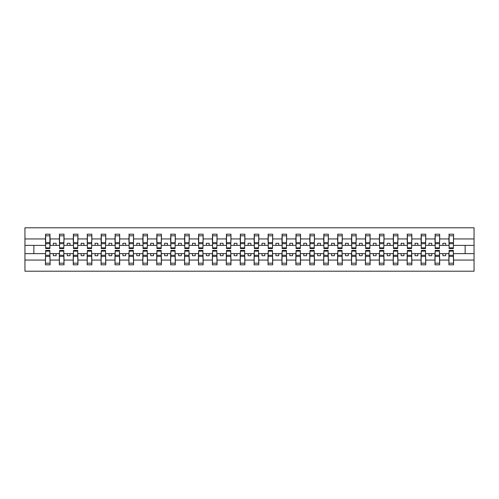 <?xml version="1.0" encoding="UTF-8"?>
<svg xmlns="http://www.w3.org/2000/svg" width="499" height="499" viewBox="0 0 499 499"><rect width="100%" height="100%" fill="white"/><g stroke="black" fill="none" stroke-linecap="round" stroke-linejoin="round"><path stroke-width="0.75" d="M45.652 251.951L45.428 260.048L24.95 260.048L24.95 271.207L474.05 271.207L474.05 260.048L453.572 260.048L453.572 264.807L448.894 264.807L449.119 250.448L453.348 250.448L453.348 255.301L449.119 255.301M449.119 251.951L448.894 253.617L442.887 253.617L442.887 255.731L445.669 255.731L445.669 253.617M448.894 264.807L448.894 253.617M453.348 251.951L453.572 260.048M435.203 251.951L434.985 253.617L428.972 253.617L428.972 255.731L431.754 255.731L431.754 253.617M448.894 260.048L439.656 260.048L439.656 264.807L434.985 264.807L434.985 253.617M439.438 251.951L439.656 260.048M421.293 251.951L421.069 253.617L415.062 253.617L415.062 255.731L417.844 255.731L417.844 253.617M434.985 260.048L425.747 260.048L425.747 264.807L421.069 264.807L421.069 253.617M425.522 251.951L425.747 260.048M407.384 251.951L407.159 253.617L401.146 253.617L401.146 255.731L403.928 255.731L403.928 253.617M421.069 260.048L411.831 260.048L411.831 264.807L407.159 264.807L407.159 253.617M411.613 251.951L411.831 260.048M393.468 251.951L393.243 253.617L387.236 253.617L387.236 255.731L390.018 255.731L390.018 253.617M407.159 260.048L397.921 260.048L397.921 264.807L393.243 264.807L393.243 253.617M397.697 251.951L397.921 260.048M379.558 251.951L379.334 253.617L373.321 253.617L373.321 255.731L376.103 255.731L376.103 253.617M393.243 260.048L384.005 260.048L384.005 264.807L379.334 264.807L379.334 253.617M383.787 251.951L384.005 260.048M365.642 251.951L365.418 253.617L359.411 253.617L359.411 255.731L362.193 255.731L362.193 253.617M379.334 260.048L370.096 260.048L370.096 264.807L365.418 264.807L365.418 253.617M369.871 251.951L370.096 260.048M351.733 251.951L351.508 253.617L345.495 253.617L345.495 255.731L348.277 255.731L348.277 253.617M365.418 260.048L356.18 260.048L356.18 264.807L351.508 264.807L351.508 253.617M355.962 251.951L356.18 260.048M337.817 251.951L337.592 253.617L331.586 253.617L331.586 255.731L334.367 255.731L334.367 253.617M351.508 260.048L342.27 260.048L342.27 264.807L337.592 264.807L337.592 253.617M342.046 251.951L342.27 260.048M323.907 251.951L323.683 253.617L317.67 253.617L317.67 255.731L320.452 255.731L320.452 253.617M337.592 260.048L328.354 260.048L328.354 264.807L323.683 264.807L323.683 253.617M328.136 251.951L328.354 260.048M309.991 251.951L309.767 253.617L303.76 253.617L303.76 255.731L306.542 255.731L306.542 253.617M323.683 260.048L314.445 260.048L314.445 264.807L309.767 264.807L309.767 253.617M314.22 251.951L314.445 260.048M296.082 251.951L295.857 253.617L289.844 253.617L289.844 255.731L292.626 255.731L292.626 253.617M309.767 260.048L300.529 260.048L300.529 264.807L295.857 264.807L295.857 253.617M300.311 251.951L300.529 260.048M282.166 251.951L281.941 253.617L275.935 253.617L275.935 255.731L278.716 255.731L278.716 253.617M295.857 260.048L286.619 260.048L286.619 264.807L281.941 264.807L281.941 253.617M286.395 251.951L286.619 260.048M268.256 251.951L268.032 253.617L262.019 253.617L262.019 255.731L264.807 255.731L264.807 253.617M281.941 260.048L272.704 260.048L272.704 264.807L268.032 264.807L268.032 253.617M272.485 251.951L272.704 260.048M254.34 251.951L254.122 253.617L248.109 253.617L248.109 255.731L250.891 255.731L250.891 253.617M268.032 260.048L258.794 260.048L258.794 264.807L254.122 264.807L254.122 253.617M258.569 251.951L258.794 260.048M240.431 251.951L240.206 253.617L234.193 253.617L234.193 255.731L236.981 255.731L236.981 253.617M254.122 260.048L244.878 260.048L244.878 264.807L240.206 264.807L240.206 253.617M244.66 251.951L244.878 260.048M226.515 251.951L226.297 253.617L220.284 253.617L220.284 255.731L223.065 255.731L223.065 253.617M240.206 260.048L230.968 260.048L230.968 264.807L226.297 264.807L226.297 253.617M230.744 251.951L230.968 260.048M212.605 251.951L212.381 253.617L206.374 253.617L206.374 255.731L209.156 255.731L209.156 253.617M226.297 260.048L217.059 260.048L217.059 264.807L212.381 264.807L212.381 253.617M216.834 251.951L217.059 260.048M198.689 251.951L198.471 253.617L192.458 253.617L192.458 255.731L195.24 255.731L195.24 253.617M212.381 260.048L203.143 260.048L203.143 264.807L198.471 264.807L198.471 253.617M202.918 251.951L203.143 260.048M184.78 251.951L184.555 253.617L178.548 253.617L178.548 255.731L181.33 255.731L181.33 253.617M198.471 260.048L189.233 260.048L189.233 264.807L184.555 264.807L184.555 253.617M189.009 251.951L189.233 260.048M170.864 251.951L170.646 253.617L164.633 253.617L164.633 255.731L167.415 255.731L167.415 253.617M184.555 260.048L175.317 260.048L175.317 264.807L170.646 264.807L170.646 253.617M175.093 251.951L175.317 260.048M156.954 251.951L156.73 253.617L150.723 253.617L150.723 255.731L153.505 255.731L153.505 253.617M170.646 260.048L161.408 260.048L161.408 264.807L156.73 264.807L156.73 253.617M161.183 251.951L161.408 260.048M143.038 251.951L142.82 253.617L136.807 253.617L136.807 255.731L139.589 255.731L139.589 253.617M156.73 260.048L147.492 260.048L147.492 264.807L142.82 264.807L142.82 253.617M147.267 251.951L147.492 260.048M129.129 251.951L128.904 253.617L122.897 253.617L122.897 255.731L125.679 255.731L125.679 253.617M142.82 260.048L133.582 260.048L133.582 264.807L128.904 264.807L128.904 253.617M133.358 251.951L133.582 260.048M115.213 251.951L114.995 253.617L108.982 253.617L108.982 255.731L111.764 255.731L111.764 253.617M128.904 260.048L119.666 260.048L119.666 264.807L114.995 264.807L114.995 253.617M119.442 251.951L119.666 260.048M101.303 251.951L101.079 253.617L95.072 253.617L95.072 255.731L97.854 255.731L97.854 253.617M114.995 260.048L105.757 260.048L105.757 264.807L101.079 264.807L101.079 253.617M105.532 251.951L105.757 260.048M87.387 251.951L87.169 253.617L81.156 253.617L81.156 255.731L83.938 255.731L83.938 253.617M101.079 260.048L91.841 260.048L91.841 264.807L87.169 264.807L87.169 253.617M91.616 251.951L91.841 260.048M73.478 251.951L73.253 253.617L67.246 253.617L67.246 255.731L70.028 255.731L70.028 253.617M87.169 260.048L77.931 260.048L77.931 264.807L73.253 264.807L73.253 253.617M77.707 251.951L77.931 260.048M59.562 251.951L59.344 253.617L53.331 253.617L53.331 255.731L56.113 255.731L56.113 253.617M73.253 260.048L64.015 260.048L64.015 264.807L59.344 264.807L59.344 253.617M63.797 251.951L64.015 260.048M449.119 247.884L453.348 247.884L453.348 248.552L449.119 248.552L449.119 234.193L448.894 238.952L439.656 238.952L439.438 247.049M449.119 247.049L448.894 238.952M435.203 247.884L439.438 247.884L439.438 248.552L435.203 248.552L435.203 234.193L434.985 238.952L425.747 238.952L425.522 247.049M435.203 247.049L434.985 238.952M421.293 247.884L425.522 247.884L425.522 248.552L421.293 248.552L421.293 234.193L421.069 238.952L411.831 238.952L411.613 247.049M421.293 247.049L421.069 238.952M407.384 247.884L411.613 247.884L411.613 248.552L407.384 248.552L407.384 234.193L407.159 238.952L397.921 238.952L397.697 247.049M407.384 247.049L407.159 238.952M393.468 247.884L397.697 247.884L397.697 248.552L393.468 248.552L393.468 234.193L393.243 238.952L384.005 238.952L383.787 247.049M393.468 247.049L393.243 238.952M379.558 247.884L383.787 247.884L383.787 248.552L379.558 248.552L379.558 234.193L379.334 238.952L370.096 238.952L369.871 247.049M379.558 247.049L379.334 238.952M365.642 247.884L369.871 247.884L369.871 248.552L365.642 248.552L365.642 234.193L365.418 238.952L356.18 238.952L355.962 247.049M365.642 247.049L365.418 238.952M351.733 247.884L355.962 247.884L355.962 248.552L351.733 248.552L351.733 234.193L351.508 238.952L342.27 238.952L342.046 247.049M351.733 247.049L351.508 238.952M337.817 247.884L342.046 247.884L342.046 248.552L337.817 248.552L337.817 234.193L337.592 238.952L328.354 238.952L328.136 247.049M337.817 247.049L337.592 238.952M323.907 247.884L328.136 247.884L328.136 248.552L323.907 248.552L323.907 234.193L323.683 238.952L314.445 238.952L314.22 247.049M323.907 247.049L323.683 238.952M309.991 247.884L314.22 247.884L314.22 248.552L309.991 248.552L309.991 234.193L309.767 238.952L300.529 238.952L300.311 247.049M309.991 247.049L309.767 238.952M296.082 247.884L300.311 247.884L300.311 248.552L296.082 248.552L296.082 234.193L295.857 238.952L286.619 238.952L286.395 247.049M296.082 247.049L295.857 238.952M282.166 247.884L286.395 247.884L286.395 248.552L282.166 248.552L282.166 234.193L281.941 238.952L272.704 238.952L272.485 247.049M282.166 247.049L281.941 238.952M268.256 247.884L272.485 247.884L272.485 248.552L268.256 248.552L268.256 234.193L268.032 238.952L258.794 238.952L258.569 247.049M268.256 247.049L268.032 238.952M254.34 247.884L258.569 247.884L258.569 248.552L254.34 248.552L254.34 234.193L254.122 238.952L244.878 238.952L244.66 247.049M254.34 247.049L254.122 238.952M240.431 247.884L244.66 247.884L244.66 248.552L240.431 248.552L240.431 234.193L240.206 238.952L230.968 238.952L230.744 247.049M240.431 247.049L240.206 238.952M226.515 247.884L230.744 247.884L230.744 248.552L226.515 248.552L226.515 234.193L226.297 238.952L217.059 238.952L216.834 247.049M226.515 247.049L226.297 238.952M212.605 247.884L216.834 247.884L216.834 248.552L212.605 248.552L212.605 234.193L212.381 238.952L203.143 238.952L202.918 247.049M212.605 247.049L212.381 238.952M198.689 247.884L202.918 247.884L202.918 248.552L198.689 248.552L198.689 234.193L198.471 238.952L189.233 238.952L189.009 247.049M198.689 247.049L198.471 238.952M184.78 247.884L189.009 247.884L189.009 248.552L184.78 248.552L184.78 234.193L184.555 238.952L175.317 238.952L175.093 247.049M184.78 247.049L184.555 238.952M170.864 247.884L175.093 247.884L175.093 248.552L170.864 248.552L170.864 234.193L170.646 238.952L161.408 238.952L161.183 247.049M170.864 247.049L170.646 238.952M156.954 247.884L161.183 247.884L161.183 248.552L156.954 248.552L156.954 234.193L156.73 238.952L147.492 238.952L147.267 247.049M156.954 247.049L156.73 238.952M143.038 247.884L147.267 247.884L147.267 248.552L143.038 248.552L143.038 234.193L142.82 238.952L133.582 238.952L133.358 247.049M143.038 247.049L142.82 238.952M129.129 247.884L133.358 247.884L133.358 248.552L129.129 248.552L129.129 234.193L128.904 238.952L119.666 238.952L119.442 247.049M129.129 247.049L128.904 238.952M115.213 247.884L119.442 247.884L119.442 248.552L115.213 248.552L115.213 234.193L114.995 238.952L105.757 238.952L105.532 247.049M115.213 247.049L114.995 238.952M101.303 247.884L105.532 247.884L105.532 248.552L101.303 248.552L101.303 234.193L101.079 238.952L91.841 238.952L91.616 247.049M101.303 247.049L101.079 238.952M87.387 247.884L91.616 247.884L91.616 248.552L87.387 248.552L87.387 234.193L87.169 238.952L77.931 238.952L77.707 247.049M87.387 247.049L87.169 238.952M73.478 247.884L77.707 247.884L77.707 248.552L73.478 248.552L73.478 234.193L73.253 238.952L64.015 238.952L63.797 247.049M73.478 247.049L73.253 238.952M59.562 247.884L63.797 247.884L63.797 248.552L59.562 248.552L59.562 234.193L59.344 238.952L50.106 238.952L49.881 234.193L49.881 248.552L45.652 248.552L45.652 243.699L49.881 243.699M59.562 247.049L59.344 238.952M45.428 260.048L45.428 264.807L50.106 264.807L49.881 251.951M45.652 243.699L45.652 234.193L45.428 238.952L24.95 238.952L24.95 227.793L474.05 227.793L474.05 238.952L453.572 238.952L453.348 247.049M45.652 247.049L45.428 238.952M448.894 234.193L453.572 234.193L453.572 238.952M434.985 234.193L439.656 234.193L439.656 238.952M421.069 234.193L425.747 234.193L425.747 238.952M407.159 234.193L411.831 234.193L411.831 238.952M393.243 234.193L397.921 234.193L397.921 238.952M379.334 234.193L384.005 234.193L384.005 238.952M365.418 234.193L370.096 234.193L370.096 238.952M351.508 234.193L356.18 234.193L356.18 238.952M337.592 234.193L342.27 234.193L342.27 238.952M323.683 234.193L328.354 234.193L328.354 238.952M309.767 234.193L314.445 234.193L314.445 238.952M295.857 234.193L300.529 234.193L300.529 238.952M281.941 234.193L286.619 234.193L286.619 238.952M268.032 234.193L272.704 234.193L272.704 238.952M254.122 234.193L258.794 234.193L258.794 238.952M240.206 234.193L244.878 234.193L244.878 238.952M226.297 234.193L230.968 234.193L230.968 238.952M212.381 234.193L217.059 234.193L217.059 238.952M198.471 234.193L203.143 234.193L203.143 238.952M184.555 234.193L189.233 234.193L189.233 238.952M170.646 234.193L175.317 234.193L175.317 238.952M156.73 234.193L161.408 234.193L161.408 238.952M142.82 234.193L147.492 234.193L147.492 238.952M128.904 234.193L133.582 234.193L133.582 238.952M114.995 234.193L119.666 234.193L119.666 238.952M101.079 234.193L105.757 234.193L105.757 238.952M87.169 234.193L91.841 234.193L91.841 238.952M73.253 234.193L77.931 234.193L77.931 238.952M59.344 234.193L64.015 234.193L64.015 238.952M59.344 260.048L50.106 260.048M45.428 234.193L50.106 234.193M442.887 253.617L439.656 253.617M448.894 245.383L445.669 245.383L445.669 243.269L442.887 243.269L442.887 245.383L439.656 245.383M442.887 245.383L445.669 245.383M428.972 253.617L425.747 253.617M434.985 245.383L431.754 245.383L431.754 243.269L428.972 243.269L428.972 245.383L425.747 245.383M428.972 245.383L431.754 245.383M415.062 253.617L411.831 253.617M421.069 245.383L417.844 245.383L417.844 243.269L415.062 243.269L415.062 245.383L411.831 245.383M415.062 245.383L417.844 245.383M401.146 253.617L397.921 253.617M407.159 245.383L403.928 245.383L403.928 243.269L401.146 243.269L401.146 245.383L397.921 245.383M401.146 245.383L403.928 245.383M387.236 253.617L384.005 253.617M393.243 245.383L390.018 245.383L390.018 243.269L387.236 243.269L387.236 245.383L384.005 245.383M387.236 245.383L390.018 245.383M373.321 253.617L370.096 253.617M379.334 245.383L376.103 245.383L376.103 243.269L373.321 243.269L373.321 245.383L370.096 245.383M373.321 245.383L376.103 245.383M359.411 253.617L356.18 253.617M365.418 245.383L362.193 245.383L362.193 243.269L359.411 243.269L359.411 245.383L356.18 245.383M359.411 245.383L362.193 245.383M345.495 253.617L342.27 253.617M351.508 245.383L348.277 245.383L348.277 243.269L345.495 243.269L345.495 245.383L342.27 245.383M345.495 245.383L348.277 245.383M331.586 253.617L328.354 253.617M337.592 245.383L334.367 245.383L334.367 243.269L331.586 243.269L331.586 245.383L328.354 245.383M331.586 245.383L334.367 245.383M317.67 253.617L314.445 253.617M323.683 245.383L320.452 245.383L320.452 243.269L317.67 243.269L317.67 245.383L314.445 245.383M317.67 245.383L320.452 245.383M303.76 253.617L300.529 253.617M309.767 245.383L306.542 245.383L306.542 243.269L303.76 243.269L303.76 245.383L300.529 245.383M303.76 245.383L306.542 245.383M289.844 253.617L286.619 253.617M295.857 245.383L292.626 245.383L292.626 243.269L289.844 243.269L289.844 245.383L286.619 245.383M289.844 245.383L292.626 245.383M275.935 253.617L272.704 253.617M281.941 245.383L278.716 245.383L278.716 243.269L275.935 243.269L275.935 245.383L272.704 245.383M275.935 245.383L278.716 245.383M262.019 253.617L258.794 253.617M268.032 245.383L264.807 245.383L264.807 243.269L262.019 243.269L262.019 245.383L258.794 245.383M262.019 245.383L264.807 245.383M248.109 253.617L244.878 253.617M254.122 245.383L250.891 245.383L250.891 243.269L248.109 243.269L248.109 245.383L244.878 245.383M248.109 245.383L250.891 245.383M234.193 253.617L230.968 253.617M240.206 245.383L236.981 245.383L236.981 243.269L234.193 243.269L234.193 245.383L230.968 245.383M234.193 245.383L236.981 245.383M220.284 253.617L217.059 253.617M226.297 245.383L223.065 245.383L223.065 243.269L220.284 243.269L220.284 245.383L217.059 245.383M220.284 245.383L223.065 245.383M206.374 253.617L203.143 253.617M212.381 245.383L209.156 245.383L209.156 243.269L206.374 243.269L206.374 245.383L203.143 245.383M206.374 245.383L209.156 245.383M192.458 253.617L189.233 253.617M198.471 245.383L195.24 245.383L195.24 243.269L192.458 243.269L192.458 245.383L189.233 245.383M192.458 245.383L195.24 245.383M178.548 253.617L175.317 253.617M184.555 245.383L181.33 245.383L181.33 243.269L178.548 243.269L178.548 245.383L175.317 245.383M178.548 245.383L181.33 245.383M164.633 253.617L161.408 253.617M170.646 245.383L167.415 245.383L167.415 243.269L164.633 243.269L164.633 245.383L161.408 245.383M164.633 245.383L167.415 245.383M150.723 253.617L147.492 253.617M156.73 245.383L153.505 245.383L153.505 243.269L150.723 243.269L150.723 245.383L147.492 245.383M150.723 245.383L153.505 245.383M136.807 253.617L133.582 253.617M142.82 245.383L139.589 245.383L139.589 243.269L136.807 243.269L136.807 245.383L133.582 245.383M136.807 245.383L139.589 245.383M122.897 253.617L119.666 253.617M128.904 245.383L125.679 245.383L125.679 243.269L122.897 243.269L122.897 245.383L119.666 245.383M122.897 245.383L125.679 245.383M108.982 253.617L105.757 253.617M114.995 245.383L111.764 245.383L111.764 243.269L108.982 243.269L108.982 245.383L105.757 245.383M108.982 245.383L111.764 245.383M95.072 253.617L91.841 253.617M101.079 245.383L97.854 245.383L97.854 243.269L95.072 243.269L95.072 245.383L91.841 245.383M95.072 245.383L97.854 245.383M81.156 253.617L77.931 253.617M87.169 245.383L83.938 245.383L83.938 243.269L81.156 243.269L81.156 245.383L77.931 245.383M81.156 245.383L83.938 245.383M67.246 253.617L64.015 253.617M73.253 245.383L70.028 245.383L70.028 243.269L67.246 243.269L67.246 245.383L64.015 245.383M67.246 245.383L70.028 245.383M53.331 253.617L50.106 253.617M59.344 245.383L56.113 245.383L56.113 243.269L53.331 243.269L53.331 245.383L50.106 245.383L50.106 238.952M53.331 245.383L56.113 245.383M50.106 245.383L49.881 247.049M45.428 253.617L24.95 253.617L24.95 238.952M24.95 260.048L24.95 253.617M45.428 245.383L24.95 245.383M474.05 260.048L474.05 238.952M33.857 253.617L33.857 245.383M474.05 245.383L465.143 245.383L465.143 253.617L453.572 253.617M474.05 253.617L465.143 253.617M465.143 245.383L453.572 245.383M45.652 242.62L49.881 242.62M45.428 264.807L45.652 250.448L49.881 250.448L49.881 255.301L45.652 255.301M49.881 255.301L50.106 264.807M49.881 256.38L45.652 256.38M64.015 234.193L63.797 247.884M59.562 243.699L63.797 243.699M59.562 242.62L63.797 242.62M77.931 234.193L77.707 247.884M73.478 243.699L77.707 243.699M73.478 242.62L77.707 242.62M91.841 234.193L91.616 247.884M87.387 243.699L91.616 243.699M87.387 242.62L91.616 242.62M105.757 234.193L105.532 247.884M101.303 243.699L105.532 243.699M101.303 242.62L105.532 242.62M59.344 264.807L59.562 250.448L63.797 250.448L63.797 255.301L59.562 255.301M63.797 255.301L64.015 264.807M63.797 256.38L59.562 256.38M73.253 264.807L73.478 250.448L77.707 250.448L77.707 255.301L73.478 255.301M77.707 255.301L77.931 264.807M77.707 256.38L73.478 256.38M87.169 264.807L87.387 250.448L91.616 250.448L91.616 255.301L87.387 255.301M91.616 255.301L91.841 264.807M91.616 256.38L87.387 256.38M101.079 264.807L101.303 250.448L105.532 250.448L105.532 255.301L101.303 255.301M105.532 255.301L105.757 264.807M105.532 256.38L101.303 256.38M119.666 234.193L119.442 247.884M115.213 243.699L119.442 243.699M115.213 242.62L119.442 242.62M114.995 264.807L115.213 250.448L119.442 250.448L119.442 255.301L115.213 255.301M119.442 255.301L119.666 264.807M119.442 256.38L115.213 256.38M133.582 234.193L133.358 247.884M129.129 243.699L133.358 243.699M129.129 242.62L133.358 242.62M128.904 264.807L129.129 250.448L133.358 250.448L133.358 255.301L129.129 255.301M133.358 255.301L133.582 264.807M133.358 256.38L129.129 256.38M147.492 234.193L147.267 247.884M143.038 243.699L147.267 243.699M143.038 242.62L147.267 242.62M142.82 264.807L143.038 250.448L147.267 250.448L147.267 255.301L143.038 255.301M147.267 255.301L147.492 264.807M147.267 256.38L143.038 256.38M161.408 234.193L161.183 247.884M156.954 243.699L161.183 243.699M156.954 242.62L161.183 242.62M156.73 264.807L156.954 250.448L161.183 250.448L161.183 255.301L156.954 255.301M161.183 255.301L161.408 264.807M161.183 256.38L156.954 256.38M175.317 234.193L175.093 247.884M170.864 243.699L175.093 243.699M170.864 242.62L175.093 242.62M170.646 264.807L170.864 250.448L175.093 250.448L175.093 255.301L170.864 255.301M175.093 255.301L175.317 264.807M175.093 256.38L170.864 256.38M189.233 234.193L189.009 247.884M184.78 243.699L189.009 243.699M184.78 242.62L189.009 242.62M184.555 264.807L184.78 250.448L189.009 250.448L189.009 255.301L184.78 255.301M189.009 255.301L189.233 264.807M189.009 256.38L184.78 256.38M203.143 234.193L202.918 247.884M198.689 243.699L202.918 243.699M198.689 242.62L202.918 242.62M198.471 264.807L198.689 250.448L202.918 250.448L202.918 255.301L198.689 255.301M202.918 255.301L203.143 264.807M202.918 256.38L198.689 256.38M217.059 234.193L216.834 247.884M212.605 243.699L216.834 243.699M212.605 242.62L216.834 242.62M212.381 264.807L212.605 250.448L216.834 250.448L216.834 255.301L212.605 255.301M216.834 255.301L217.059 264.807M216.834 256.38L212.605 256.38M230.968 234.193L230.744 247.884M226.515 243.699L230.744 243.699M226.515 242.62L230.744 242.62M226.297 264.807L226.515 250.448L230.744 250.448L230.744 255.301L226.515 255.301M230.744 255.301L230.968 264.807M230.744 256.38L226.515 256.38M244.878 234.193L244.66 247.884M240.431 243.699L244.66 243.699M240.431 242.62L244.66 242.62M240.206 264.807L240.431 250.448L244.66 250.448L244.66 255.301L240.431 255.301M244.66 255.301L244.878 264.807M244.66 256.38L240.431 256.38M258.794 234.193L258.569 247.884M254.34 243.699L258.569 243.699M254.34 242.62L258.569 242.62M254.122 264.807L254.34 250.448L258.569 250.448L258.569 255.301L254.34 255.301M258.569 255.301L258.794 264.807M258.569 256.38L254.34 256.38M272.704 234.193L272.485 247.884M268.256 243.699L272.485 243.699M268.256 242.62L272.485 242.62M286.619 234.193L286.395 247.884M282.166 243.699L286.395 243.699M282.166 242.62L286.395 242.62M300.529 234.193L300.311 247.884M296.082 243.699L300.311 243.699M296.082 242.62L300.311 242.62M314.445 234.193L314.22 247.884M309.991 243.699L314.22 243.699M309.991 242.62L314.22 242.62M328.354 234.193L328.136 247.884M323.907 243.699L328.136 243.699M323.907 242.62L328.136 242.62M342.27 234.193L342.046 247.884M337.817 243.699L342.046 243.699M337.817 242.62L342.046 242.62M356.18 234.193L355.962 247.884M351.733 243.699L355.962 243.699M351.733 242.62L355.962 242.62M370.096 234.193L369.871 247.884M365.642 243.699L369.871 243.699M365.642 242.62L369.871 242.62M384.005 234.193L383.787 247.884M379.558 243.699L383.787 243.699M379.558 242.62L383.787 242.62M268.032 264.807L268.256 250.448L272.485 250.448L272.485 255.301L268.256 255.301M272.485 255.301L272.704 264.807M272.485 256.38L268.256 256.38M281.941 264.807L282.166 250.448L286.395 250.448L286.395 255.301L282.166 255.301M286.395 255.301L286.619 264.807M286.395 256.38L282.166 256.38M295.857 264.807L296.082 250.448L300.311 250.448L300.311 255.301L296.082 255.301M300.311 255.301L300.529 264.807M300.311 256.38L296.082 256.38M309.767 264.807L309.991 250.448L314.22 250.448L314.22 255.301L309.991 255.301M314.22 255.301L314.445 264.807M314.22 256.38L309.991 256.38M323.683 264.807L323.907 250.448L328.136 250.448L328.136 255.301L323.907 255.301M328.136 255.301L328.354 264.807M328.136 256.38L323.907 256.38M337.592 264.807L337.817 250.448L342.046 250.448L342.046 255.301L337.817 255.301M342.046 255.301L342.27 264.807M342.046 256.38L337.817 256.38M351.508 264.807L351.733 250.448L355.962 250.448L355.962 255.301L351.733 255.301M355.962 255.301L356.18 264.807M355.962 256.38L351.733 256.38M365.418 264.807L365.642 250.448L369.871 250.448L369.871 255.301L365.642 255.301M369.871 255.301L370.096 264.807M369.871 256.38L365.642 256.38M379.334 264.807L379.558 250.448L383.787 250.448L383.787 255.301L379.558 255.301M383.787 255.301L384.005 264.807M383.787 256.38L379.558 256.38M397.921 234.193L397.697 247.884M393.468 243.699L397.697 243.699M393.468 242.62L397.697 242.62M393.243 264.807L393.468 250.448L397.697 250.448L397.697 255.301L393.468 255.301M397.697 255.301L397.921 264.807M397.697 256.38L393.468 256.38M411.831 234.193L411.613 247.884M407.384 243.699L411.613 243.699M407.384 242.62L411.613 242.62M407.159 264.807L407.384 250.448L411.613 250.448L411.613 255.301L407.384 255.301M411.613 255.301L411.831 264.807M411.613 256.38L407.384 256.38M425.747 234.193L425.522 247.884M421.293 243.699L425.522 243.699M421.293 242.62L425.522 242.62M421.069 264.807L421.293 250.448L425.522 250.448L425.522 255.301L421.293 255.301M425.522 255.301L425.747 264.807M425.522 256.38L421.293 256.38M439.656 234.193L439.438 247.884M435.203 243.699L439.438 243.699M435.203 242.62L439.438 242.62M434.985 264.807L435.203 250.448L439.438 250.448L439.438 255.301L435.203 255.301M439.438 255.301L439.656 264.807M439.438 256.38L435.203 256.38M453.572 234.193L453.348 247.884M449.119 243.699L453.348 243.699M449.119 242.62L453.348 242.62M453.348 255.301L453.572 264.807M453.348 256.38L449.119 256.38M45.652 247.884L49.881 247.884M45.652 235.809L49.881 235.809M49.881 251.116L45.652 251.116M49.881 263.191L45.652 263.191M59.562 235.809L63.797 235.809M73.478 235.809L77.707 235.809M87.387 235.809L91.616 235.809M101.303 235.809L105.532 235.809M63.797 251.116L59.562 251.116M63.797 263.191L59.562 263.191M77.707 251.116L73.478 251.116M77.707 263.191L73.478 263.191M91.616 251.116L87.387 251.116M91.616 263.191L87.387 263.191M105.532 251.116L101.303 251.116M105.532 263.191L101.303 263.191M115.213 235.809L119.442 235.809M119.442 251.116L115.213 251.116M119.442 263.191L115.213 263.191M129.129 235.809L133.358 235.809M133.358 251.116L129.129 251.116M133.358 263.191L129.129 263.191M143.038 235.809L147.267 235.809M147.267 251.116L143.038 251.116M147.267 263.191L143.038 263.191M156.954 235.809L161.183 235.809M161.183 251.116L156.954 251.116M161.183 263.191L156.954 263.191M170.864 235.809L175.093 235.809M175.093 251.116L170.864 251.116M175.093 263.191L170.864 263.191M184.78 235.809L189.009 235.809M189.009 251.116L184.78 251.116M189.009 263.191L184.78 263.191M198.689 235.809L202.918 235.809M202.918 251.116L198.689 251.116M202.918 263.191L198.689 263.191M212.605 235.809L216.834 235.809M216.834 251.116L212.605 251.116M216.834 263.191L212.605 263.191M226.515 235.809L230.744 235.809M230.744 251.116L226.515 251.116M230.744 263.191L226.515 263.191M240.431 235.809L244.66 235.809M244.66 251.116L240.431 251.116M244.66 263.191L240.431 263.191M254.34 235.809L258.569 235.809M258.569 251.116L254.34 251.116M258.569 263.191L254.34 263.191M268.256 235.809L272.485 235.809M282.166 235.809L286.395 235.809M296.082 235.809L300.311 235.809M309.991 235.809L314.22 235.809M323.907 235.809L328.136 235.809M337.817 235.809L342.046 235.809M351.733 235.809L355.962 235.809M365.642 235.809L369.871 235.809M379.558 235.809L383.787 235.809M272.485 251.116L268.256 251.116M272.485 263.191L268.256 263.191M286.395 251.116L282.166 251.116M286.395 263.191L282.166 263.191M300.311 251.116L296.082 251.116M300.311 263.191L296.082 263.191M314.22 251.116L309.991 251.116M314.22 263.191L309.991 263.191M328.136 251.116L323.907 251.116M328.136 263.191L323.907 263.191M342.046 251.116L337.817 251.116M342.046 263.191L337.817 263.191M355.962 251.116L351.733 251.116M355.962 263.191L351.733 263.191M369.871 251.116L365.642 251.116M369.871 263.191L365.642 263.191M383.787 251.116L379.558 251.116M383.787 263.191L379.558 263.191M393.468 235.809L397.697 235.809M397.697 251.116L393.468 251.116M397.697 263.191L393.468 263.191M407.384 235.809L411.613 235.809M411.613 251.116L407.384 251.116M411.613 263.191L407.384 263.191M421.293 235.809L425.522 235.809M425.522 251.116L421.293 251.116M425.522 263.191L421.293 263.191M435.203 235.809L439.438 235.809M439.438 251.116L435.203 251.116M439.438 263.191L435.203 263.191M449.119 235.809L453.348 235.809M453.348 251.116L449.119 251.116M453.348 263.191L449.119 263.191"/></g></svg>
